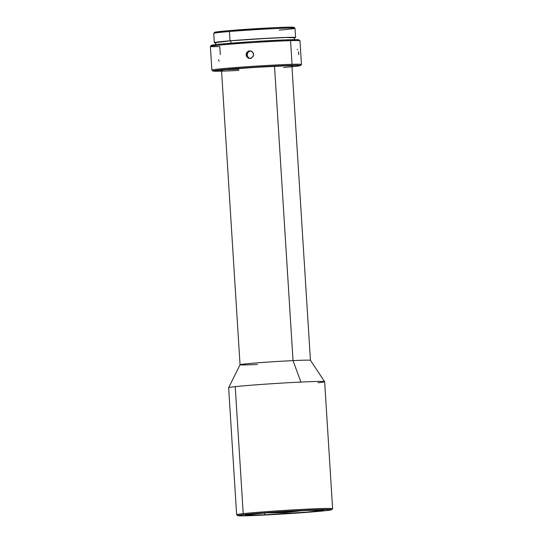 <?xml version="1.0" encoding="UTF-8"?>
<svg xmlns="http://www.w3.org/2000/svg" width="543" height="543" viewBox="0 0 543 543"><rect width="100%" height="100%" fill="white"/><g stroke="black" fill="none" stroke-linecap="round" stroke-linejoin="round"><path stroke-width="0.81" d="M303.014 510.563L284.688 512.64L291.163 511.201L284.688 512.64L270.088 512.592M294.469 40.175L294.313 37.616A39.435 1.045 176.4 0 0 272.233 38.058A39.435 1.045 176.4 0 0 230.823 40.779L230.972 43.189L230.823 40.779A39.435 1.045 176.4 0 0 215.598 42.564L215.761 45.123M300.55 65.513L301.446 64.495A44.886 1.195 176.4 0 0 292.046 64.318A44.886 1.195 176.4 0 0 229.194 68.058L229.845 69.002A43.922 1.167 -3.6 0 1 276.489 65.947A43.922 1.167 -3.6 0 1 300.55 65.513A43.922 1.167 -3.6 0 1 283.609 67.468M225.936 69.667A35.268 0.937 176.4 0 0 228.861 69.599A35.268 0.937 176.4 0 0 238.872 69.205M220.587 70.481L220.58 70.488A36.225 0.964 -3.6 0 1 245.436 68.031A36.225 0.964 -3.6 0 1 285.285 65.852A36.225 0.964 -3.6 0 1 292.867 65.941L292.867 65.934M290.559 40.65A44.886 1.195 -3.6 0 1 299.953 40.759L298.935 39.863A43.922 1.167 176.4 0 0 273.835 40.413A43.922 1.167 176.4 0 0 228.236 43.413L227.707 44.39A44.886 1.195 -3.6 0 1 290.559 40.65A44.886 1.195 176.4 0 0 227.707 44.39A44.886 1.195 176.4 0 0 210.379 46.427L211.872 70.095A44.886 1.195 -3.6 0 1 229.194 68.058A44.886 1.195 -3.6 0 1 292.046 64.318L290.559 40.65L292.046 64.318A44.886 1.195 -3.6 0 1 301.46 64.461L299.974 40.793A44.886 1.195 176.4 0 0 290.559 40.65M246.162 55.644L246.542 52.719L248.843 50.927L251.742 51.313L253.527 53.648L253.133 56.567L250.805 58.359L247.913 57.972L246.162 55.644M295.589 37.535L295.005 28.256A40.718 1.079 176.4 0 0 272.213 28.718A40.718 1.079 176.4 0 0 229.451 31.521L230.035 40.8A40.718 1.079 -3.6 0 1 272.796 37.996A40.718 1.079 -3.6 0 1 295.589 37.535A40.718 1.079 -3.6 0 1 294.326 37.881L295.487 37.467L291.299 37.318L275.07 37.881L230.035 40.8L229.451 31.521A40.718 1.079 -3.6 0 1 271.724 28.745A40.718 1.079 -3.6 0 1 294.992 28.229A40.718 1.079 -3.6 0 1 279.292 30.103M294.992 28.229L293.973 27.333A39.754 1.059 176.4 0 0 271.256 27.836A39.754 1.059 176.4 0 0 229.981 30.551L229.451 31.521L229.981 30.551L216.671 31.888L214.736 32.417L216.046 32.539M331.705 509.714A47.126 1.249 -3.6 0 1 260.905 515.219L239.178 515.823L237.732 515.667L238.092 515.402L244.106 514.56L272.803 512.178L308.465 510.067L308.892 509.049L308.465 510.067A47.126 1.249 -3.6 0 1 331.705 509.714L332.608 508.696A48.089 1.276 176.4 0 0 308.892 509.049A48.089 1.276 176.4 0 0 243.216 513.637L235.228 386.657A48.089 1.276 -3.6 0 1 300.903 382.068A48.089 1.276 176.4 0 0 235.228 386.657L243.216 513.637A48.089 1.276 -3.6 0 1 308.892 509.049A48.089 1.276 -3.6 0 1 332.621 508.662L324.633 381.681A48.089 1.276 176.4 0 0 300.903 382.068L293.037 360.613L274.52 66.28L293.037 360.613A35.268 0.937 -3.6 0 1 310.44 360.328A35.268 0.937 176.4 0 0 293.037 360.613L300.903 382.068A48.089 1.276 -3.6 0 1 324.626 381.661A48.089 1.276 -3.6 0 1 318.042 382.74M297.713 49.671L297.157 49.447M298.704 54.592L298.521 51.653M253.262 52.942L253.445 55.881L251.504 58.094L248.592 58.284L246.42 56.35L246.237 53.411L248.151 51.191L251.063 51.001L253.262 52.942M250.832 50.933L249.169 51.327L248.002 52.243L247.072 55.033L246.04 54.897L247.072 55.033L248.348 57.673L249.841 58.488M264.869 514.791A39.272 1.045 -3.6 0 1 245.49 515.11A39.272 1.045 -3.6 0 1 265.167 512.965A39.272 1.045 -3.6 0 1 304.501 510.495A39.272 1.045 -3.6 0 1 323.879 510.176A39.272 1.045 -3.6 0 1 304.202 512.32A39.272 1.045 -3.6 0 1 264.869 514.791L264.753 512.992L264.869 514.791L308.343 511.988L323.811 510.121L304.501 510.495L267.577 512.775L245.857 514.94L249.42 515.314L264.869 514.791M218.49 59.649L219.107 61.155M308.465 510.067L330.198 509.463L331.637 509.612L331.278 509.884L325.264 510.725L296.566 513.108L260.905 515.219A47.126 1.249 -3.6 0 1 237.671 515.633A47.126 1.249 -3.6 0 1 260.728 513.067A47.126 1.249 -3.6 0 1 308.465 510.067M257.45 364.468A35.268 0.937 -3.6 0 1 240.047 364.753A35.268 0.937 -3.6 0 1 257.715 362.826A35.268 0.937 -3.6 0 1 293.037 360.613A35.268 0.937 176.4 0 0 240.047 364.74L228.644 387.702A48.089 1.276 -3.6 0 1 235.228 386.657A48.089 1.276 176.4 0 0 228.644 387.722L236.633 514.703A48.089 1.276 -3.6 0 1 243.216 513.637A48.089 1.276 176.4 0 0 236.646 514.737L237.671 515.633M293.675 27.51L289.792 27.15L273.957 27.7L229.981 30.551A39.754 1.059 176.4 0 0 214.648 32.322L213.745 33.34A40.718 1.079 -3.6 0 1 229.451 31.521A40.718 1.079 176.4 0 0 213.738 33.367L214.315 42.646A40.718 1.079 -3.6 0 1 230.035 40.8L216.399 42.171L214.634 42.49L215.761 42.843M215.619 42.836A40.718 1.079 -3.6 0 1 214.315 42.646M220.295 54.558L219.793 46.562A44.886 1.195 -3.6 0 1 210.392 46.393A44.886 1.195 -3.6 0 1 227.707 44.39L228.236 43.413A43.922 1.167 176.4 0 0 211.295 45.374L210.392 46.393M222.101 71.133L212.999 71.072L215.137 70.481L253.608 67.264L295.928 65.248L300.218 65.649L291.964 66.714M291.937 66.239L292.792 65.9L291.598 65.791L285.285 65.852L254.158 67.434L229.411 69.321L222.42 70.088L220.662 70.57L221.856 70.685M229.194 68.058A44.886 1.195 176.4 0 0 211.885 70.128L212.91 71.024A43.922 1.167 -3.6 0 1 229.845 69.002L229.194 68.058M238.947 70.42A43.922 1.167 -3.6 0 1 212.91 71.024M298.609 40.06L297.394 39.68L283.833 39.958L252 41.675L221.999 43.963L213.528 44.893L211.621 45.239L212.836 45.612M294.001 37.766L286.039 37.494L259.873 38.736L230.823 40.779L215.7 42.632M250.608 50.94L248.002 52.243L247.099 54.28L247.839 57.124L249.624 58.42M291.91 65.805L310.44 360.321L324.626 381.661M221.517 70.23L240.047 364.747M266.24 512.877L284.688 512.64"/></g></svg>
